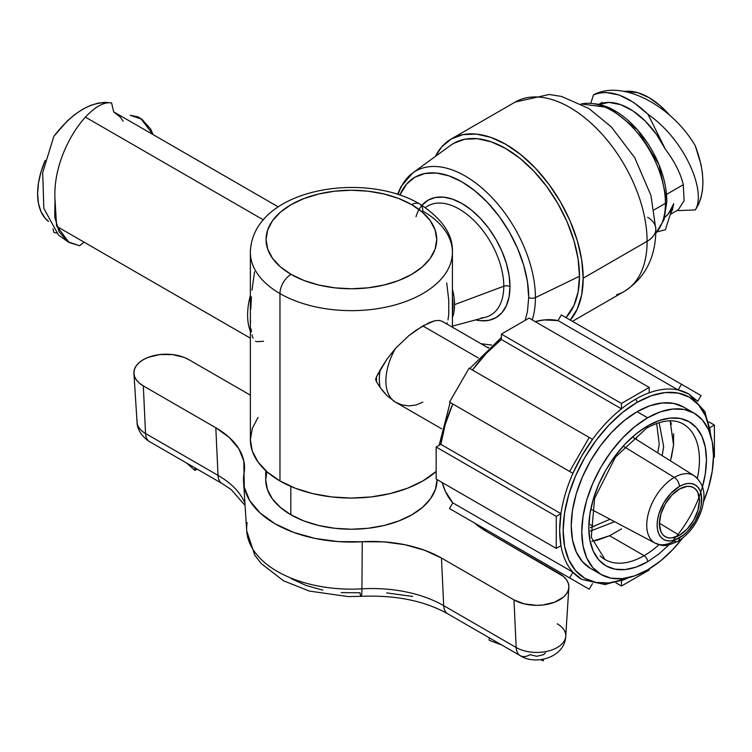 <?xml version="1.0" encoding="UTF-8"?>
<svg xmlns="http://www.w3.org/2000/svg" width="752" height="752" viewBox="0 0 752 752"><rect width="100%" height="100%" fill="white"/><g stroke="black" fill="none" stroke-linecap="round" stroke-linejoin="round"><path stroke-width="1.13" d="M659.034 544.692A78.227 45.167 -60 0 1 644.116 555.672A78.227 45.167 -60 0 1 605.003 559.544L591.279 537.332L594.588 498.388L615.493 457.056L646.598 428.179A4.963 2.867 -120 0 0 647.622 425.905A4.963 2.867 60 0 1 646.598 428.179C661.722 419.992 673.933 418.62 683.23 424.053A78.227 45.167 -60 0 1 697.377 478.281A78.227 45.167 -60 0 0 688.127 427.709M671.527 424.156L670.098 420.829L673.566 444.94L670.493 460.873M671.442 457.338L673.566 444.94L673.585 433.754M621.528 528.872L609.59 535.734L621.528 528.872M672.937 540.538A83.19 48.034 120 0 0 705 445.72A83.19 48.034 120 0 0 647.622 425.905A83.19 48.034 120 0 0 588.797 527.791A83.19 48.034 120 0 0 647.622 561.753A4.963 2.867 -120 0 0 644.116 555.672L609.59 535.734L644.116 555.672A78.227 45.167 -60 0 1 600.105 555.897M636.765 437.316L636.23 439.375M593.939 526.701L590.264 524.586L593.939 526.701M632.065 576.699L605.059 584.577L581.822 579.425L572.921 572.187L452.807 502.844L449.508 508.559L569.621 577.903L572.921 572.187L569.621 577.903L589.23 589.23L592.491 583.59L589.23 589.23L449.508 508.559L589.23 589.23L449.508 508.559L452.807 502.844L445.306 491.197L442.214 482.549A107.028 61.796 120 0 0 452.807 502.844L572.921 572.187A107.028 61.796 -60 0 1 560.936 545.708L556.264 548.396L436.16 479.052L436.16 447.017L556.264 516.361L556.264 548.396L436.16 479.052L436.16 447.017L440.822 444.329L445.306 424.316L452.807 404.003A107.028 61.796 120 0 0 440.822 444.329L560.936 513.672A107.028 61.796 -60 0 1 572.921 473.346L449.508 402.094L469.126 368.123L592.529 439.365A107.028 61.796 -60 0 1 621.462 408.834L501.358 339.49L501.358 334.095L529.098 318.087L649.202 387.43L649.202 392.817A107.028 61.796 -60 0 1 678.135 389.95A107.028 61.796 120 0 0 649.202 392.817A107.028 61.796 120 0 0 635.337 399.34A2.482 1.438 60 0 1 637.094 402.386A104.547 60.357 -60 0 1 710.433 434.731L709.597 429.232L705.385 415.649L698.561 404.83L689.368 397.206L678.163 393.061L665.379 392.544L651.514 395.693L637.094 402.386L622.665 412.35L608.8 425.218L596.016 440.484L584.812 457.564L575.618 475.809L568.794 494.515L564.583 512.958L563.163 530.433L564.583 546.262L568.794 559.845L575.618 570.665L584.812 578.288L596.016 582.433L608.8 582.95L622.665 579.801L627.854 577.771A104.547 60.357 -60 0 1 563.304 525.009A104.547 60.357 -60 0 1 637.094 402.386A2.482 1.438 -120 0 0 635.337 399.34A107.028 61.796 120 0 0 621.462 408.834A107.028 61.796 120 0 0 592.529 439.365A107.028 61.796 120 0 0 572.921 473.346A107.028 61.796 120 0 0 560.936 513.672A107.028 61.796 120 0 0 560.936 545.708A107.028 61.796 120 0 0 572.921 572.187A107.028 61.796 120 0 0 581.446 579.209M637.094 411.711A93.126 53.768 120 0 0 576.258 493.773A93.126 53.768 120 0 0 590.527 568.399L582.339 561.603L576.258 551.968L572.507 539.87L571.238 525.761L572.507 510.204L576.258 493.773L582.339 477.116L590.527 460.863L600.51 445.645L611.893 432.043L624.245 420.584L637.094 411.711L647.622 417.792L637.094 411.711L649.935 405.751L662.286 402.95L673.67 403.401L683.653 407.095A93.126 53.768 120 0 0 637.094 411.711M647.622 569.866A93.126 53.768 -60 0 1 601.064 574.481A93.126 53.768 -60 0 1 586.786 499.854A93.126 53.768 -60 0 1 647.622 417.792L634.782 426.675L622.43 438.134L611.038 451.726L601.064 466.945L592.877 483.198L586.786 499.854L583.044 516.286L581.775 531.843L583.044 545.952L586.786 558.05L592.877 567.685L601.064 574.481L611.038 578.175L622.43 578.626L634.782 575.825L647.622 569.866L660.472 560.992L672.824 549.533L682.506 538.178A93.126 53.768 -60 0 1 647.622 569.866M558.022 320.606A107.028 61.796 120 0 0 535.151 321.574L544.185 319.929L558.022 320.606L561.321 314.891L558.022 320.606L678.135 389.95L558.022 320.606M501.358 339.49A107.028 61.796 120 0 0 472.425 370.022L486.262 353.374L501.358 339.49L621.462 408.834L621.462 403.448L501.358 334.095L529.098 318.087L649.202 387.43L621.462 403.448L649.202 387.43L649.202 392.817A107.028 61.796 120 0 0 635.337 399.34A107.028 61.796 120 0 0 621.462 408.834L621.462 403.448L501.358 334.095L501.358 339.49M644.116 555.672A4.963 2.867 60 0 1 647.622 561.753L636.145 567.074L625.119 569.584L614.948 569.179L606.027 565.88L598.714 559.808L593.281 551.197L589.935 540.387L588.797 527.791L589.935 513.889L593.281 499.215L598.714 484.335L606.027 469.812L614.948 456.22L625.119 444.075L636.145 433.838L647.622 425.905L659.1 420.584L670.135 418.074L680.306 418.479L689.217 421.787L696.54 427.85L701.973 436.461L705.32 447.271L706.448 459.867L705.32 473.769L702.453 486.77M703.477 501.866L708.459 487.804L712.21 471.372L713.479 455.815L712.21 441.706L708.459 429.608L702.377 419.973L694.19 413.177L684.207 409.483L672.824 409.032L660.472 411.842L647.622 417.792A93.126 53.768 -60 0 1 694.19 413.177A93.126 53.768 -60 0 1 703.477 501.866M668.932 544.843L659.1 553.829L647.622 561.753M689.227 394.264A107.028 61.796 120 0 0 678.135 389.95L681.434 384.234L561.321 314.891L701.052 395.561L681.434 384.234L678.135 389.95L688.851 394.039L697.753 401.277M591.88 541.318L597.643 540.124L609.59 535.734L592.191 541.271M556.264 548.396L556.264 516.361L560.936 513.672L559.648 530.433L560.936 545.708L556.264 548.396M560.936 513.672L556.264 516.361L436.16 447.017L440.822 444.329L560.936 513.672M589.23 437.467L569.621 471.438L449.508 402.094L469.126 368.123L589.23 437.467L569.621 471.438L449.508 402.094L572.921 473.346L569.621 471.438L572.921 473.346L581.822 455.834L592.529 439.365L589.23 437.467M701.052 395.561L697.79 401.201L701.052 395.561M714.4 457.103L714.4 425.068L708.901 421.891L714.4 425.068L714.4 457.103L713.46 457.648L714.4 457.103M710.226 427.474L714.4 425.068L710.226 427.474M710.734 435.69L709.738 427.766M621.462 586.043L649.202 570.025L621.462 586.043L621.462 581.221L621.462 586.043L615.963 582.866L621.462 586.043M649.202 568.935L649.202 570.025L649.202 568.935M621.462 580.657A107.028 61.796 120 0 0 628.832 577.555M590.282 527.697L610.022 519.265L590.282 527.697M657.765 452.883L659.231 444.159L656.665 423.442L659.231 444.159L657.765 452.883M590.461 531.072L614.647 521.709L590.461 531.072M662.155 455.646L663.668 446.726L659.137 422.624L663.668 446.726L662.155 455.646M278.325 206.922L114.642 112.415A63.826 36.848 120 0 0 113.684 111.898L111.616 102.996L105.28 102.328L98.211 103.09L90.616 105.383L82.729 109.228L74.843 114.492L67.248 120.969L53.834 136.356C73.094 111.493 92.355 100.373 111.616 102.996C90.616 98.756 52.038 151.744 55.009 199.59L56.588 225.816L69.109 242.501L79.609 245.754L67.906 241.759L59.126 231.851L54.727 217.018L55.009 199.59C52.038 151.744 90.616 98.756 111.616 102.996L113.684 111.898L120.254 117.077L123.121 121.128M84.027 242.135L79.609 245.754L84.027 242.135M69.137 242.52L58.487 235.066L43.832 208.379L42.695 172.575L53.834 136.356L42.695 172.575L43.832 208.379L58.487 235.066L67.896 241.749M290.817 486.403L290.817 514.744A85.662 49.453 0 0 0 384.178 525.46A85.662 49.453 0 0 0 437.053 479.767L435.408 489.42L430.539 498.698L422.624 507.243L411.964 514.744L398.983 520.892L384.178 525.46L368.104 528.28L351.391 529.229L334.678 528.28L318.613 525.46L303.799 520.892L290.817 514.744L290.817 486.403M412.669 596.449L386.669 592.914M447.75 613.811A19.618 11.327 -60 0 1 443.689 605.651L441.471 558.04L424.532 550.229L405.037 544.739L383.934 541.872L362.248 541.75A98.089 56.626 180 0 1 441.471 558.04L513.964 599.899L516.182 647.51L513.964 599.899A32.176 18.574 180 0 0 548.471 604.053A32.176 18.574 180 0 0 568.86 587.453A32.176 18.574 180 0 0 559.46 573.626L486.967 531.777A98.089 56.626 180 0 1 474.606 523.054L486.967 531.777L563.464 576.446L566.435 579.66L568.268 583.138L568.888 586.767L568.268 590.386L566.435 593.873L563.464 597.079L554.591 602.211L542.991 604.984L536.712 605.341L524.398 603.922L513.964 599.899L441.471 558.04L443.689 605.651A101.219 58.44 0 0 0 361.928 588.835A19.618 1.607 86.7 0 1 361.11 596.327A19.618 1.607 86.7 0 1 359.964 592.755L341.135 592.651M322.805 590.16L305.876 585.394L291.174 578.608M545.435 652.915L543.395 654.691L536.712 656.289L530.038 654.691A19.618 11.327 -60 0 1 520.224 655.659A19.618 11.327 -60 0 1 516.182 647.51A29.037 16.76 0 0 0 547.324 651.26A29.037 16.76 0 0 0 565.73 636.277L568.86 587.453M265.729 470.649L265.729 479.767A85.662 49.453 0 0 0 290.817 514.744L280.167 507.243L272.252 498.698L267.374 489.42L265.729 479.767L266.885 471.683M246.712 530.903L254.787 555.126L261.132 563.492L283.617 580.845L309.429 591.091L348.091 596.58L361.101 596.327A19.618 1.607 -93.3 0 0 361.928 588.835L362.248 541.75L338.391 541.609L315.173 538.451L293.731 532.416L275.1 523.815L260.201 513.061L249.758 500.682L244.287 487.277L243.827 460.985L238.854 448.794L229.36 437.542L215.815 427.766L143.322 385.908L139.327 383.097L136.347 379.882L134.523 376.404L133.903 372.776L134.523 369.157L136.347 365.669L139.327 362.455L143.322 359.644L148.2 357.332L159.8 354.559L172.349 354.559L183.949 357.332L188.818 359.644L250.369 395.176L188.818 359.644A32.176 18.574 180 0 0 153.211 355.752A32.176 18.574 180 0 0 133.922 373.462L137.061 422.286A29.037 16.76 0 0 0 145.54 433.519L218.033 475.377L215.815 427.766A98.089 56.626 180 0 1 244.475 465.704A98.089 56.626 180 0 1 244.043 473.506A107.893 62.294 180 0 0 243.573 482.079L246.712 530.903A104.754 60.48 0 0 0 361.928 588.835L362.248 541.75A107.893 62.294 180 0 1 243.573 482.079M436.16 472.623L435.906 471.683M361.101 596.327C395.439 594.907 424.316 600.735 447.731 613.811A19.618 11.327 120 0 1 443.689 605.651L516.182 647.51L443.689 605.651A101.219 58.44 0 0 0 361.928 588.835A104.754 60.48 180 0 1 246.778 531.814A104.754 60.48 180 0 1 247.173 522.574M137.184 419.983A29.037 16.76 180 0 0 145.54 433.519A19.618 11.327 120 0 0 149.582 441.668A19.618 11.327 -60 0 1 145.54 433.519L218.033 475.377A19.618 11.327 120 0 0 222.094 483.536A19.618 11.327 -60 0 1 218.033 475.377A101.219 58.44 0 0 1 244.926 503.154A101.219 58.44 0 0 0 218.033 475.377L215.815 427.766L143.322 385.908L145.54 433.519L143.322 385.908A32.176 18.574 180 0 1 133.922 373.462M557.241 623.803A29.037 16.76 180 0 1 565.335 638.467A29.037 16.76 180 0 1 545.529 651.627A29.037 16.76 180 0 1 516.182 647.51A19.618 11.327 120 0 0 520.243 655.669L447.731 613.811M543.395 660.773L543.395 659.25L543.395 660.773L540.509 659.683L543.395 660.773M501.932 645.094L489.185 640.272L489.185 637.734L489.185 640.272L501.932 645.094M194.9 467.838L194.9 470.376L186.552 463.016L194.9 470.376L194.9 467.838M195.238 470.179L195.238 468.026L195.238 470.179A7.849 4.531 0 0 1 197.419 469.286M452.422 327.223L452.422 252.324C453.23 234.831 442.279 218.682 419.578 203.895A15.698 9.062 -60 0 1 422.831 211.077A101.031 58.327 180 0 1 452.422 252.324A101.031 58.327 180 0 1 390.053 306.214A101.031 58.327 180 0 1 279.96 293.571A15.698 9.062 -60 0 1 291.052 274.348A85.333 49.265 180 0 1 291.052 204.676A85.333 49.265 180 0 1 411.729 204.676L398.804 198.547L384.046 193.997L368.038 191.187L351.391 190.247L334.743 191.187L318.735 193.997L303.987 198.547L291.052 204.676L280.44 212.139L272.553 220.656L267.703 229.896L266.058 239.512L267.703 249.119L272.553 258.368L280.44 266.885L291.052 274.348L303.987 280.477L318.735 285.027L334.743 287.828L351.391 288.777L368.038 287.828L384.046 285.027L398.804 280.477L411.729 274.348L422.342 266.885L430.229 258.368L435.088 249.119L436.724 239.512L435.088 229.896L430.229 220.656L422.342 212.139L411.729 204.676A15.698 9.062 -60 0 1 419.578 203.895A15.698 9.062 120 0 0 411.729 204.676A85.333 49.265 180 0 1 411.729 274.348A85.333 49.265 180 0 1 291.052 274.348A15.698 9.062 120 0 0 279.96 293.571A101.031 58.327 0 0 0 383.68 307.596A101.031 58.327 0 0 0 451.501 260.164M250.369 331.341A63.826 36.848 -60 0 1 250.369 295.442A63.826 36.848 -60 0 0 250.369 331.341M253.02 338.184L251.967 334.819M256.084 341.436L255.567 341.173M263.567 341.267L256.827 341.699M45.064 160.731A63.826 36.848 120 0 0 48.551 221.455L45.205 218.306L41.031 211.707L38.465 203.407L37.6 193.743L38.465 183.074L41.031 171.823L45.205 160.402M263.341 219.857L85.333 117.086L263.341 219.857M251.967 290.131L254.59 271.773M450.279 145.559L453.616 143.369L464.783 139.233L477.529 138.725L491.366 141.865L505.748 148.539L520.14 158.475L533.967 171.306L546.723 186.534L557.89 203.576L567.064 221.774L573.879 240.424L578.072 258.82L579.491 276.257L578.072 292.049L573.879 305.594L565.983 317.579A104.284 60.207 -120 0 0 579.491 276.257A104.284 60.207 -120 0 0 531.852 169.115A104.284 60.207 -120 0 0 450.486 145.409L412.613 173.054A99.264 57.312 60 0 1 490.069 195.614A99.264 57.312 60 0 1 535.415 297.604L579.491 276.257L535.415 297.604A99.264 57.312 -120 0 0 494.562 200.389A99.264 57.312 -120 0 0 419.56 169.162M398.146 194.486A99.264 57.312 60 0 1 412.613 173.054L400.863 186.825L397.601 194.307M528.712 297.435A4.963 2.867 0 0 0 535.415 297.604A4.963 2.867 180 0 1 528.712 297.435L527.434 281.671L523.636 265.033L517.47 248.16L509.179 231.701L499.074 216.294L487.54 202.514L475.029 190.914L462.019 181.918L449.01 175.883L436.498 173.045L424.965 173.505L414.86 177.246L406.559 184.127L399.885 195.059A94.32 54.454 60 0 1 474.352 190.369A94.32 54.454 60 0 1 528.712 297.435L527.434 311.723L525.084 320.399M481.167 317.955A62.98 36.359 -120 0 0 503.774 286.249A4.963 2.867 180 0 1 509.988 286.625A67.84 39.17 60 0 1 475.621 319.901L480.378 320.7L488.668 320.371L495.935 317.682L501.904 312.729L506.331 305.716L509.066 296.899L509.988 286.625A4.963 2.867 0 0 0 503.774 286.249A62.98 36.359 -120 0 0 474.681 221.21A62.98 36.359 -120 0 0 425.406 207.561M454.565 304.626L503.774 286.249L454.565 304.626A50.704 29.272 60 0 1 452.422 317.494A50.704 29.272 60 0 0 454.565 304.626A50.704 29.272 60 0 0 452.422 289.294A50.704 29.272 60 0 1 454.565 304.626M251.281 244.485A101.031 58.327 0 0 0 279.96 293.571L279.96 480.97A101.031 58.327 0 0 0 436.16 471.457L422.831 480.97L407.518 488.227L390.053 493.613L371.103 496.931L351.391 498.059L331.679 496.931L312.729 493.613L295.263 488.227L279.96 480.97L279.96 293.571A101.031 58.327 180 0 1 250.369 252.324L250.369 439.723A101.031 58.327 0 0 0 279.96 480.97L267.392 472.134L258.058 462.048L252.305 451.106L250.369 439.723L252.305 428.349L258.058 417.407M422.831 402.16L416.016 405.008L408.938 405.901L402.01 404.924L395.561 402.207L387.139 395.825L380.183 387.543L376.47 381.734A51.55 29.76 -60 0 1 376.47 376.865L375.633 379.431L376.47 381.734A51.55 29.76 -60 0 1 376.47 376.865L380.183 369.881A49.322 28.473 120 0 0 380.183 387.543L376.47 381.734L376.47 376.865L387.111 358.92L395.561 348.308L408.947 335.571L416.016 330.269L429.063 322.74L434.421 320.86L438.83 320.38L442.251 321.348L488.311 347.941M438.895 320.39L434.421 320.86L422.831 325.926L478.385 357.999L422.831 325.926L408.947 335.571L395.561 348.308A46.69 26.959 120 0 0 395.561 402.207L387.139 395.825L382.129 390.194M679.413 535.292L659.391 523.213L679.413 535.292L671.752 537.962L668.284 537.821L665.257 536.693L662.766 534.634L660.914 531.702L659.391 523.74L660.914 514.011L665.257 504.009L671.752 495.248L679.413 489.063A28.313 16.347 -60 0 1 693.335 487.531A28.313 16.347 -60 0 1 697.969 510.138A28.313 16.347 -60 0 1 679.413 535.292A28.313 16.347 -60 0 1 665.031 536.561A28.313 16.347 -60 0 1 660.98 513.804A28.313 16.347 -60 0 1 679.413 489.063L687.065 486.403L690.533 486.535L693.56 487.663L696.051 489.731L697.903 492.654L699.426 500.625L697.903 510.345L693.56 520.356L687.065 529.117L679.413 535.292M591.843 509.64L655.236 543.198C661.779 544.758 661.704 548.509 677.862 541.318A7.454 4.305 60 0 1 674.3 541.036A38.954 22.494 -60 0 1 655.236 543.198A38.954 22.494 -60 0 1 648.741 512.131A38.954 22.494 -60 0 1 674.3 477.417A7.454 4.305 60 0 1 679.413 486.45A31.509 18.189 -60 0 1 701.691 499.319A31.509 18.189 -60 0 1 679.413 537.906A7.454 4.305 60 0 1 677.872 541.318A7.454 4.305 -120 0 0 679.413 537.906A31.509 18.189 -60 0 1 657.126 525.046A31.509 18.189 -60 0 1 679.413 486.45A7.454 4.305 -120 0 0 674.3 477.417A38.954 22.494 120 0 0 649.502 509.706A38.954 22.494 120 0 0 652.708 541.449M696.54 477.623A38.954 22.494 120 0 0 674.3 477.417L624.066 446.679L674.3 477.417A38.954 22.494 -60 0 1 694.19 475.734L633.419 437.617M380.183 387.543A49.322 28.473 -60 0 1 380.183 369.881L387.111 358.92L395.561 348.308A46.69 26.959 120 0 0 395.561 402.207L441.631 428.809M679.413 486.45L670.878 493.331L663.649 503.079L658.827 514.218L657.558 519.773L657.126 525.046L657.558 529.812L658.827 533.911L660.886 537.172L663.649 539.466L667.033 540.716L670.878 540.876L675.061 539.927L683.756 534.907L687.939 531.025L695.168 521.277L699.99 510.138L701.259 504.583L701.259 494.543L699.99 490.445L697.931 487.193L695.168 484.89L691.784 483.639L687.939 483.489L683.756 484.438L679.413 486.45M452.422 312.682A50.478 29.149 -120 0 0 452.422 297.237A50.478 29.149 -120 0 1 452.422 312.682M452.422 326.171L485.595 317.203A62.98 36.359 -120 0 0 503.774 286.249A62.98 36.359 -120 0 0 476.082 222.648A62.98 36.359 -120 0 0 427.437 206.18M416.016 216.67A67.84 39.17 60 0 1 468.891 208.078A67.84 39.17 60 0 1 509.988 286.625L509.066 275.288L506.331 263.322L501.904 251.187L495.935 239.343L488.668 228.26L480.378 218.353L471.372 210.005L462.019 203.538L452.657 199.205L443.661 197.156L435.37 197.494L428.095 200.182L421.966 205.324M480.989 343.711L491.601 345.036M535.415 297.604A99.264 57.312 60 0 1 532.237 319.891M447.214 322.796L446.763 323.952M446.716 282.912L448.737 300.02L448.728 314.439L447.995 319.91M250.566 322.232L250.501 319.835M251.422 296.871L250.783 308.931M251.018 328.774L251.422 331.933M53.834 232.377L53.007 228.815L53.834 232.377L56.532 233.092L53.834 232.377M130.256 115.263L140.765 118.515L153.079 134.608L150.748 129.175L141.959 119.258L130.256 115.263L137.823 116.823L140.737 118.496M523.044 98.672A109.266 63.083 60 0 1 604.147 136.544A109.266 63.083 60 0 1 647.105 241.289A29.798 17.202 0 0 0 655.838 229.134A29.798 17.202 180 0 1 647.105 241.289A109.266 63.083 -120 0 0 599.41 131.318A109.266 63.083 -120 0 0 515.214 102.046L549.195 94.489L561.453 96.416L588.844 108.476L611.32 126.928L634.716 157.685L650.922 195.388L655.838 229.116C655.876 256.987 645.423 277.714 624.48 291.306A109.266 63.083 -120 0 0 647.105 241.289L583.185 278.193L647.105 241.289A109.266 63.083 60 0 1 616.64 294.69M515.214 102.046L451.285 138.96L441.678 146.931L435.389 156.425A109.266 63.083 60 0 1 451.285 138.96A109.266 63.083 60 0 1 535.48 168.232A109.266 63.083 60 0 1 583.185 278.193L581.7 294.746L577.301 308.94L570.157 320.239M581.174 104.02A75.745 43.729 60 0 1 636.606 131.863A75.745 43.729 60 0 1 665.417 203.341A4.963 2.867 0 0 0 666.874 201.329A4.963 2.867 180 0 1 665.417 203.341A75.745 43.729 -120 0 0 636.606 131.863A75.745 43.729 -120 0 0 581.174 104.02M666.874 201.329A4.963 2.867 180 0 0 666.761 200.718A73.48 42.422 -120 0 0 593.234 103.682M654.174 209.836L665.417 203.341L654.174 209.836M678.36 209.742L684.104 200.652L683.305 184.71L666.554 194.383L683.305 184.71C680.673 173.515 674.741 161.755 665.501 149.441A65.574 37.863 -120 0 0 599.438 104.133M626.989 91.227L623.784 91.359L637.583 92.618L648.854 97.525L660.124 105.637L669.797 115.394A65.574 37.863 -120 0 0 626.989 91.227L625.015 91.575M670.728 213.06L672.401 209.93L673.698 203.773L665.398 229.698L673.698 203.773L668.415 213.775L664.787 217.328A65.574 37.863 -120 0 0 673.698 203.773L670.718 213.089M655.753 233.195A75.745 43.729 -120 0 0 665.417 203.341M695.299 145.841L700.996 164.519L702.462 173.637L702.951 182.266L702.462 190.378L701.005 197.767L698.617 204.29L695.299 209.911L676.781 210.654L695.299 209.911C706.56 192.089 685.504 140.257 647.989 114.295L633.739 102.479L619.3 95.053L605.576 92.43L599.259 93.004L593.488 94.837L590.912 102.874L593.488 94.837C623.615 78.763 672.993 107.329 695.299 145.841C705.395 173.026 705.395 194.383 695.299 209.911C706.56 192.089 685.504 140.257 647.989 114.295L647.989 114.295C627.929 95.26 609.759 88.774 593.488 94.837C623.615 78.763 672.993 107.329 695.299 145.841M451.285 138.96L462.988 134.617L476.345 134.091L490.84 137.381L505.917 144.365L520.995 154.79L535.48 168.232L548.847 184.184L560.55 202.044L570.157 221.107L577.301 240.659L581.7 259.929L583.185 278.193A109.266 63.083 60 0 1 570.307 320.07M647.698 217.309A29.798 17.202 180 0 1 655.838 229.134M657.126 231.917L665.398 229.698L657.116 231.926M598.573 104.5L608.923 102.413L620.748 104.66L633.212 111.08L645.395 121.213L656.43 134.317L665.501 149.441L647.989 114.295L665.501 149.441C674.741 161.755 680.673 173.515 683.305 184.71M599.306 104.096L601.976 102.404M439.13 445.306L450.166 402.48M453.522 395.148L465.112 375.069M469.784 368.499L501.358 337.526M590.527 568.399L601.064 574.481M683.653 407.095L694.19 413.177M711.608 438.914L704.925 411.579L688.851 394.039M245.077 505.466L231.231 489.618L222.075 483.527L149.582 441.668C138.105 434.233 136.902 424.598 137.061 422.286M520.224 655.659C535.988 665.981 565.081 656.975 565.73 636.277M250.369 338.165L56.785 226.408M677.862 541.318C689.584 533.976 697.706 522.856 702.227 507.948C704.464 498.106 706.73 486.253 694.19 475.734M487.164 347.283L488.772 347.518M419.578 203.895C363.019 170.29 252.033 189.147 250.369 252.324M581.005 103.926L609.148 107.621L637.734 130.105L659.015 164.707L666.874 201.31L664.063 219.65L655.744 233.393M678.389 209.723L670.295 214.395M624.48 291.306L572.479 321.33"/></g></svg>
